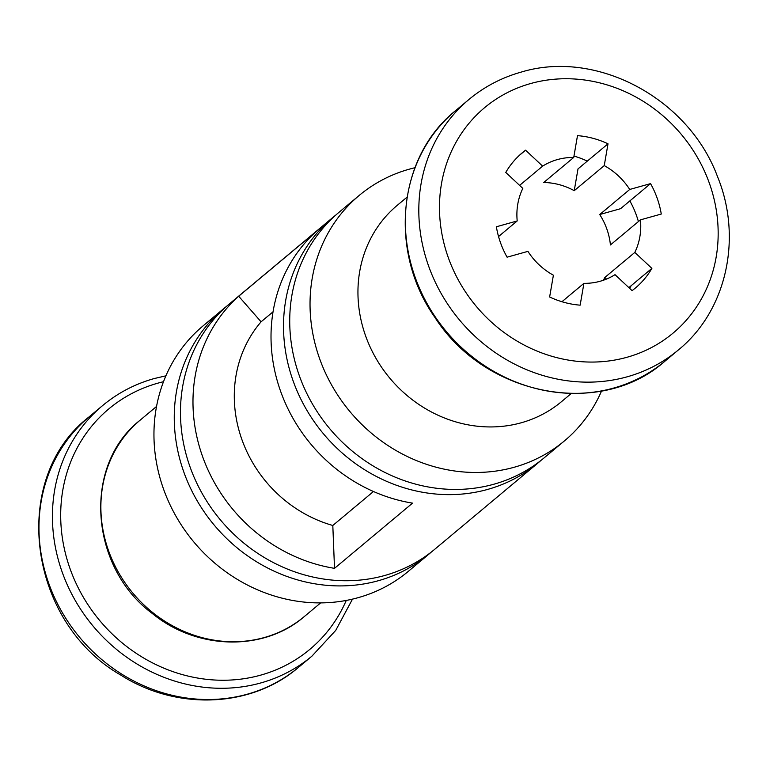 <?xml version="1.0" encoding="UTF-8"?>
<svg xmlns="http://www.w3.org/2000/svg" width="766" height="766" viewBox="0 0 766 766"><rect width="100%" height="100%" fill="white"/><g stroke="black" fill="none" stroke-linecap="round" stroke-linejoin="round"><path stroke-width="1.15" d="M629.853 200.912L650.554 183.62A88.157 80.277 50.1 0 1 661.269 214.04L640.443 219.861L610.425 244.948A65.302 59.47 50.1 0 0 599.721 214.528L620.546 208.697L629.853 200.912A88.157 80.277 -129.9 0 1 638.404 221.566M519.607 185.382L542.634 166.145A65.302 59.47 -129.9 0 1 557.399 159.577A65.302 59.47 -129.9 0 1 573.734 157.442L543.716 182.519A65.302 59.47 50.1 0 1 574.232 190.686L578.004 168.893L587.311 161.109A88.157 80.277 50.1 0 0 573.973 156.072M373.463 491.504L332.808 525.476L334.512 568.343L412.548 503.138A159.979 145.693 -129.9 0 1 280.385 390.66A159.979 145.693 -129.9 0 1 316.722 231.026L238.686 296.231L261.091 321.806L273.041 311.819M332.808 525.476A127.328 115.963 -129.9 0 1 261.091 321.806M334.512 568.343A159.979 145.693 -129.9 0 1 202.339 455.866A159.979 145.693 -129.9 0 1 238.686 296.231M542.634 166.145L525.572 150.184A88.157 80.277 50.1 0 0 522.307 152.76A88.157 80.277 50.1 0 0 505.771 172.427L522.824 188.398A65.302 59.47 -129.9 0 0 517.203 220.943L496.378 226.774A88.157 80.277 50.1 0 0 507.092 257.185L527.918 251.363A65.302 59.47 -129.9 0 0 553.397 275.205L549.634 296.997A88.157 80.277 50.1 0 0 580.149 305.165L583.912 283.363A65.302 59.47 -129.9 0 0 615.012 274.659L632.074 290.63A88.157 80.277 50.1 0 0 635.349 288.054A88.157 80.277 50.1 0 0 651.885 268.378L634.822 252.416A65.302 59.47 -129.9 0 0 640.443 219.861M574.232 190.686L604.25 165.609L608.013 143.807A88.157 80.277 50.1 0 0 577.497 135.649L573.734 157.442M604.25 165.609A65.302 59.47 -129.9 0 1 629.729 189.451L650.554 183.62M629.585 288.303A88.157 80.277 50.1 0 0 631.184 285.68L651.885 268.378M628.857 287.614L631.184 285.68M606.5 279.083L604.805 277.493L634.822 252.416M603.359 280.27A65.302 59.47 50.1 0 0 604.805 277.493M571.149 393.6L561.392 401.748A127.989 116.556 -129.9 0 1 389.894 378.27A127.989 116.556 -129.9 0 1 397.267 205.317L407.024 197.168M601.54 391.024A159.979 145.693 -129.9 0 1 564.341 440.977A159.979 145.693 -129.9 0 1 349.966 411.629A159.979 145.693 -129.9 0 1 359.187 195.445A159.979 145.693 -129.9 0 1 409.283 169.181A159.979 145.693 -129.9 0 1 414.961 167.725M564.341 440.977L544.032 457.944A159.979 145.693 -129.9 0 1 329.658 428.596A159.979 145.693 -129.9 0 1 338.878 212.412L359.187 195.445M540.892 460.49A159.979 145.693 -129.9 0 1 537.828 463.133A159.979 145.693 -129.9 0 1 323.444 433.786A159.979 145.693 -129.9 0 1 332.674 217.601A159.979 145.693 -129.9 0 1 335.814 215.054M537.828 463.133L434.782 549.241A159.979 145.693 -129.9 0 1 220.397 519.884A159.979 145.693 -129.9 0 1 229.628 303.7L332.674 217.601M431.631 551.788A159.979 145.693 -129.9 0 1 428.567 554.421A159.979 145.693 -129.9 0 1 214.193 525.074A159.979 145.693 -129.9 0 1 223.413 308.89A159.979 145.693 -129.9 0 1 226.554 306.343M428.567 554.421L408.268 571.398A159.979 145.693 -129.9 0 1 193.884 542.041A159.979 145.693 -129.9 0 1 203.105 325.856L223.413 308.89M599.721 214.528L629.729 189.451M561.938 301.727L583.912 283.363M498.542 236.541L517.203 220.943M519.185 155.517L525.572 150.184M587.311 161.109L608.013 143.807M530.627 83.542A146.919 133.801 -129.9 0 1 716.153 257.146A146.919 133.801 -129.9 0 1 489.694 320.523A146.919 133.801 -129.9 0 1 530.627 83.542M468.974 99.456C484.294 86.721 501.653 77.615 521.052 72.138C596.446 49.053 688.49 98.297 717.474 176.525C742.761 237.967 726.532 310.919 678.322 350.005A163.244 148.661 -129.9 0 1 459.562 320.054A163.244 148.661 -129.9 0 1 468.974 99.456L455.521 110.697A163.244 148.661 -129.9 0 0 446.109 331.295A163.244 148.661 -129.9 0 0 664.869 361.246C600.898 418.351 485.654 396.491 435.107 317.699C388.266 251.784 397.631 156.771 455.521 110.697M320.667 602.89L304.322 616.544A127.989 116.556 -129.9 0 1 132.824 593.066A127.989 116.556 -129.9 0 1 140.197 420.113L156.542 406.459M346.261 600.439A156.714 142.715 -129.9 0 1 101.83 623.026A156.714 142.715 -129.9 0 1 157.911 383.153A156.714 142.715 -129.9 0 1 163.512 381.707M352.494 599.117L335.747 630.37L311.925 656.146A163.244 148.661 -129.9 0 1 93.174 626.195A163.244 148.661 -129.9 0 1 102.587 405.597L89.134 416.838A163.244 148.661 -129.9 0 0 79.721 637.436A163.244 148.661 -129.9 0 0 298.472 667.387C251.44 707.88 176.774 710.877 120.798 675.085C27.614 621.906 9.355 478.147 89.134 416.838M678.322 350.005L664.869 361.246M304.322 616.544C263.82 651.732 196.967 650.229 152.175 613.384C89.756 567.233 82.163 465.412 140.197 420.113M165.906 375.819L154.081 378.586C134.883 384.005 117.715 393.006 102.587 405.597M311.925 656.146L298.472 667.387"/></g></svg>
